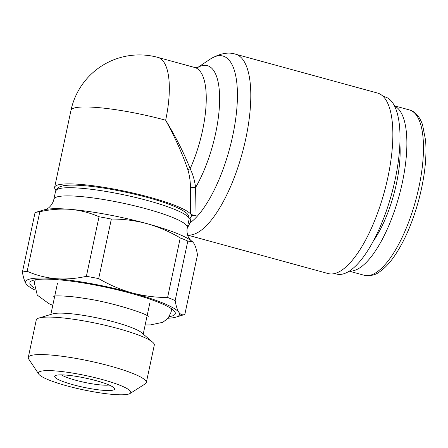<?xml version="1.0" encoding="UTF-8"?>
<svg xmlns="http://www.w3.org/2000/svg" width="448" height="448" viewBox="0 0 448 448"><rect width="100%" height="100%" fill="white"/><g stroke="black" fill="none" stroke-linecap="round" stroke-linejoin="round"><path stroke-width="0.67" d="M187.589 234.982A93.57 32.648 105.3 0 0 245.885 138.174A93.57 32.648 105.3 0 0 235.486 54.169L377.546 93.055A93.57 32.648 105.3 0 1 387.946 177.061A93.57 32.648 105.3 0 1 328.138 273.56L187.628 235.099M197.68 67.609L194.813 67.514A69.961 24.41 105.3 0 1 190.159 168.722A3.5 1.82 -19.6 0 0 188.003 170.122C182.801 154.7 175.353 138.068 165.659 120.215C176.137 137.558 184.302 153.726 190.159 168.722C192.92 174.317 194.723 180.578 195.569 187.51L196.084 215.622L191.447 215.438L190.025 222.869L187.158 228.514M197.45 67.67A75.085 26.197 105.3 0 1 219.621 100.688A75.085 26.197 105.3 0 1 195.569 187.51A3.5 1.165 -1.8 0 0 190.467 188.098C190.428 181.731 189.61 175.739 188.003 170.122M196.084 215.622C193.105 215.202 191.251 214.637 190.512 213.914L190.467 188.098M55.933 190.042A69.961 10.718 12 0 1 54.634 187.264A69.961 10.718 12 0 1 118.266 189.89A69.961 10.718 12 0 1 190.512 213.914M189.174 218.366A69.961 10.718 -168 0 0 191.246 216.95M334.656 273.532L336.504 274.036A91.823 32.038 -74.7 0 0 391.647 193.928A91.823 32.038 -74.7 0 0 384.989 96.902L383.141 96.398M349.39 271.057A85.702 29.904 -74.7 0 0 399.073 195.961A85.702 29.904 -74.7 0 0 394.559 106.036M373.335 241.035A69.961 24.41 -74.7 0 0 399.879 144.06M187.807 241.058L175.151 300.614A87.45 13.395 -168 0 0 167.602 297.472L180.258 237.916A87.45 13.395 12 0 1 187.807 241.058L192.539 241.797L192.147 241.455A78.708 12.057 -168 0 0 190.17 239.966A78.708 12.057 -168 0 0 146.843 223.602A78.708 12.057 -168 0 0 70.465 209.367A78.708 12.057 -168 0 0 46.239 209.373A78.708 12.057 -168 0 0 43.826 209.927L35.056 212.582A87.45 13.395 12 0 1 39.816 211.736L27.16 271.292A87.45 13.395 -168 0 0 22.4 272.138L35.056 212.582M169.232 316.658A74.334 11.385 -168 0 0 175.207 312.57A74.334 11.385 -168 0 0 104.95 287.039A74.334 11.385 -168 0 0 30.374 281.786A74.334 11.385 -168 0 0 30.447 284.726A74.334 11.385 -168 0 0 34.171 287.946M167.602 297.472C155.652 297.528 143.819 296.01 132.11 292.919A78.708 12.057 -168 0 0 55.731 278.684C45.69 277.726 36.17 275.262 27.16 271.292M22.4 272.138C23.324 277.581 24.59 281.518 26.202 283.937L27.748 285.578A78.708 12.057 -168 0 0 34.591 289.867M192.539 241.797L193.687 243.096C195.317 245.566 196.588 249.502 197.495 254.895L184.834 314.451C182.588 315.342 180.628 314.664 178.954 312.413A78.708 12.057 -168 0 0 132.11 292.919C120.422 289.615 109.284 284.844 98.689 278.606A87.45 13.395 -168 0 0 86.386 276.315C76.02 278.639 65.806 279.429 55.731 278.684A78.708 12.057 -168 0 0 26.202 283.937A78.708 12.057 -168 0 0 27.748 285.578M168.073 318.237A78.708 12.057 -168 0 0 176.07 317.106A78.708 12.057 -168 0 0 178.954 312.413C177.341 309.988 176.075 306.057 175.151 300.614M184.834 314.451L176.07 317.106M86.386 276.315L99.042 216.759A87.45 13.395 12 0 1 111.35 219.055L98.689 278.606M39.816 211.736C50.182 209.412 60.396 208.622 70.465 209.367C80.506 210.319 90.031 212.789 99.042 216.759M111.35 219.055C123.301 218.994 135.128 220.511 146.843 223.602C158.53 226.912 169.669 231.683 180.258 237.916M130.015 393.501L145.32 383.818A60.34 9.24 -168 0 0 146.328 382.57L154.297 345.089A60.34 9.24 -168 0 0 152.645 342.205L141.73 332.78A47.225 7.235 -168 0 0 98.336 318.147A47.225 7.235 -168 0 0 52.741 313.869L38.937 318.03A60.34 9.24 -168 0 0 36.254 320.001L28.286 357.482A60.34 9.24 -168 0 0 28.7 359.033L38.746 374.102A47.225 7.235 -168 0 0 38.786 374.164A47.225 7.235 -168 0 0 83.272 389.816A47.225 7.235 -168 0 0 130.015 393.501A47.225 7.235 -168 0 0 86.117 375.631A47.225 7.235 -168 0 0 38.746 374.102M152.645 342.205A60.34 9.24 -168 0 0 97.194 323.506A60.34 9.24 -168 0 0 38.937 318.03M146.328 382.57A60.34 9.24 -168 0 0 89.23 360.987A60.34 9.24 -168 0 0 28.286 357.482M61.359 374.864A26.236 4.021 -168 0 0 84.678 382.407A26.236 4.021 -168 0 0 109.043 385M54.914 377.166A30.61 4.687 12 0 1 55.188 375.71A30.61 4.687 12 0 1 85.585 378.118A30.61 4.687 12 0 1 114.341 388.282A30.61 4.687 12 0 1 88.396 388.242A30.61 4.687 12 0 1 54.914 377.166M235.486 54.169C228.228 51.766 219.794 53.43 210.19 59.147A88.452 30.862 105.3 0 1 232.786 135.458A88.452 30.862 105.3 0 1 190.025 222.869M70.98 110.342A69.961 10.718 12 0 1 165.659 120.215A69.961 24.41 105.3 0 0 157.886 57.406A69.961 69.961 0 0 0 70.98 110.342L54.634 187.264M349.21 271.169L364.202 275.274A85.702 29.904 -74.7 0 0 415.671 200.508A85.702 29.904 -74.7 0 0 409.455 109.95L394.464 105.846M189.067 219.374A68.214 10.45 -168 0 0 124.516 194.97A68.214 10.45 -168 0 0 55.625 191.01L53.883 199.181A68.214 10.45 -168 0 1 122.78 203.146A68.214 10.45 -168 0 1 187.326 227.545L189.067 219.374C189.118 216.227 188.02 213.965 185.786 212.587C183.277 210.571 179.368 208.466 174.065 206.27C154.846 198.066 115.472 188.798 88.592 186.105C77.241 184.912 68.768 184.789 63.168 185.746L58.587 187.242L55.625 191.01M197.389 67.682L210.19 59.147M157.886 57.406L194.813 67.514M364.202 275.274C370.418 276.259 375.682 275.01 379.988 271.522C384.53 268.358 389.026 263.67 393.473 257.46C403.799 242.738 412.16 223.838 418.555 200.754C424.575 178.13 426.922 158.032 425.6 140.454L422.526 124.695C419.558 116.418 415.206 111.502 409.455 109.95M190.674 240.33L188.77 237.821C188.591 237.899 186.105 232.624 187.326 227.545M45.629 209.502L48.39 207.984C48.524 208.13 52.937 204.322 53.883 199.181M57.467 283.282L54.852 295.585M54.757 296.038L50.842 314.44M149.85 302.921L147.235 315.218M147.14 315.678L143.226 334.074M145.158 325.002L150.377 324.934L162.803 322.314L168.123 318.175L171.192 311.875L171.506 308.745M148.277 316.389C146.726 313.701 110.398 301.806 83.994 298.334C68.544 295.646 54.107 295.607 53.424 296.229M35.314 279.798L34.328 282.783L37.274 295.142L48.754 303.542L52.774 305.362"/></g></svg>

